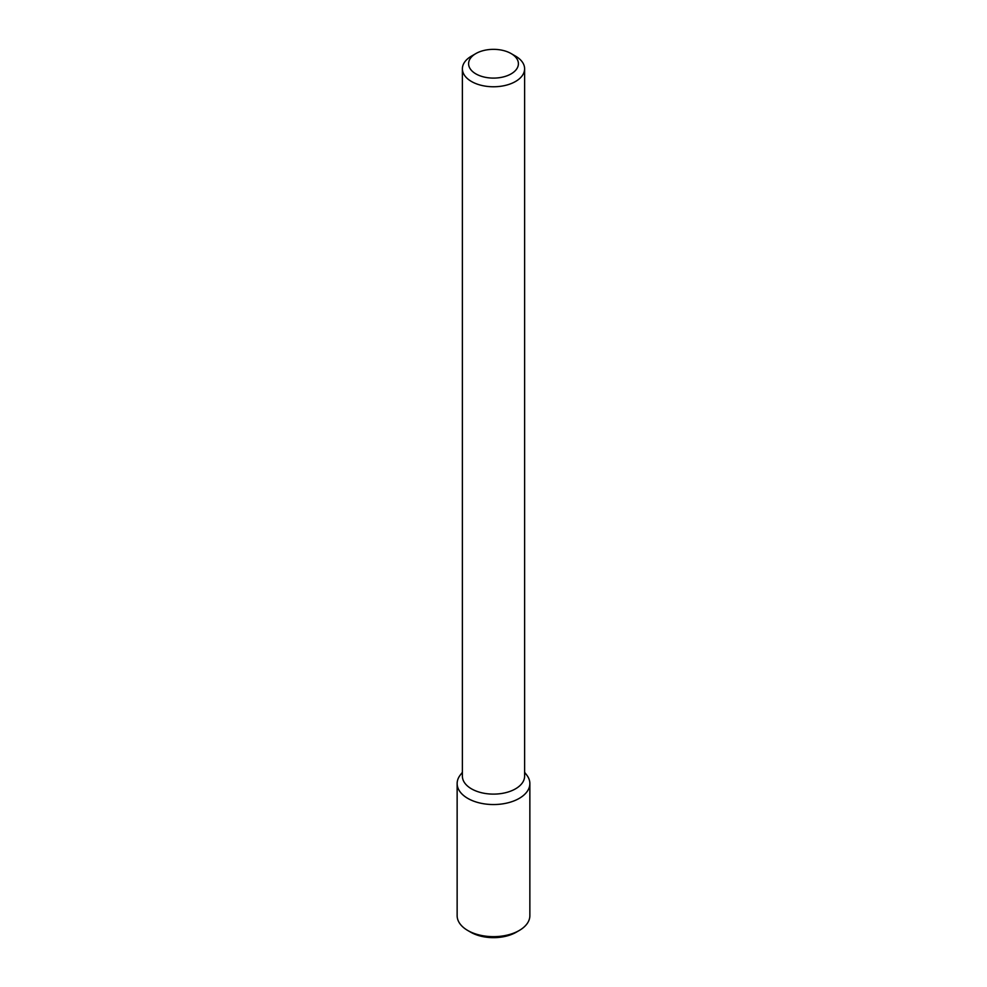 <?xml version="1.0" encoding="UTF-8"?>
<svg xmlns="http://www.w3.org/2000/svg" width="987" height="987" viewBox="0 0 987 987"><rect width="100%" height="100%" fill="white"/><g stroke="black" fill="none" stroke-linecap="round" stroke-linejoin="round"><path stroke-width="1.48" d="M524.615 772.315L526.688 774.992A36.359 20.986 180 0 1 519.211 798.397A36.359 20.986 180 0 1 472.884 800.839A36.359 20.986 180 0 1 460.312 774.992L462.385 772.315M511.106 53.557L515.498 56.099A31.115 17.963 180 0 1 524.615 68.806L524.615 776.152A31.115 17.963 180 0 1 515.498 788.847A31.115 17.963 180 0 1 481.594 792.746A31.115 17.963 180 0 1 462.385 776.152L462.385 68.806A31.115 17.963 180 0 1 471.502 56.099L475.894 53.557A24.897 14.373 180 0 1 511.106 53.557A24.897 14.373 180 0 1 511.106 73.889A24.897 14.373 180 0 1 475.894 73.889A24.897 14.373 180 0 1 475.894 53.557M524.615 68.806A31.115 17.963 180 0 1 515.498 81.502A31.115 17.963 180 0 1 481.594 85.4A31.115 17.963 180 0 1 462.385 68.806M524.615 772.71A36.359 20.986 180 0 1 529.859 783.555A36.359 20.986 180 0 1 519.211 798.397A36.359 20.986 180 0 1 479.583 802.949A36.359 20.986 180 0 1 457.141 783.555A36.359 20.986 180 0 1 462.385 772.71M529.859 783.555L529.859 915.665A36.359 20.986 180 0 1 519.211 930.507A36.359 20.986 180 0 1 467.789 930.507A36.359 20.986 180 0 1 457.141 915.665L457.141 783.555M516.275 932.209L519.211 930.507L516.275 932.209A32.201 18.593 180 0 1 470.725 932.209L467.789 930.507"/></g></svg>
